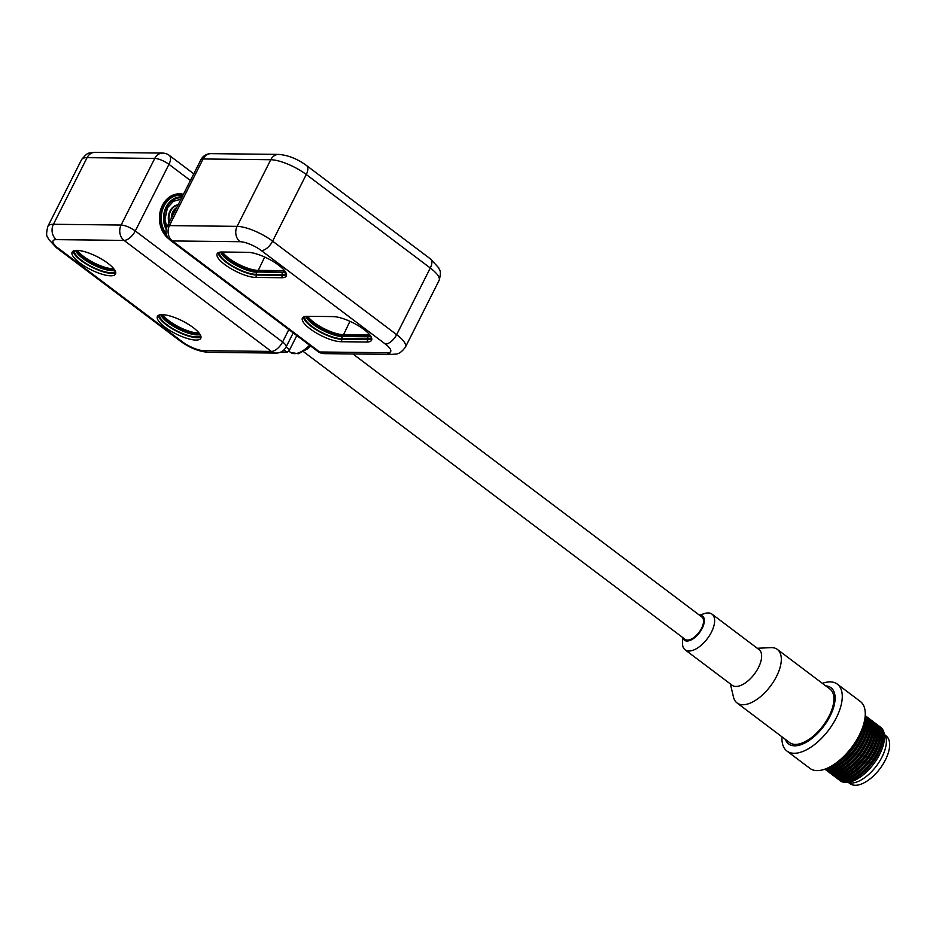 <?xml version="1.0" encoding="UTF-8"?>
<svg xmlns="http://www.w3.org/2000/svg" width="936" height="936" viewBox="0 0 936 936"><rect width="100%" height="100%" fill="white"/><g stroke="black" fill="none" stroke-linecap="round" stroke-linejoin="round"><path stroke-width="1.4" d="M73.113 251.141A24.289 7.219 -153.2 0 0 91.775 267.158A24.289 7.219 -153.2 0 0 115.736 272.668M74.494 250.602A22.897 6.809 -153.2 0 0 91.962 266.783A22.897 6.809 -153.2 0 0 115.339 271.241M158.383 315.409A24.289 7.219 -153.2 0 0 177.044 331.438A24.289 7.219 -153.2 0 0 201.006 336.948M159.763 314.882A22.897 6.809 -153.2 0 0 177.232 331.063A22.897 6.809 -153.2 0 0 200.608 335.521M113.747 268.726A22.897 6.809 26.8 0 1 83.807 256.616A22.897 6.809 26.8 0 1 77.466 250.392M199.017 333.005A22.897 6.809 26.8 0 1 169.077 320.884A22.897 6.809 26.8 0 1 162.735 314.671M162.232 314.66A24.289 7.219 -153.2 0 0 157.412 316.415A24.289 7.219 -153.2 0 0 175.839 333.813A24.289 7.219 -153.2 0 0 200.784 338.317A24.289 7.219 -153.2 0 0 188.066 324.102A24.289 7.219 -153.2 0 0 162.232 314.66M76.963 250.38A24.289 7.219 -153.2 0 0 72.142 252.135A24.289 7.219 -153.2 0 0 90.57 269.533A24.289 7.219 -153.2 0 0 115.514 274.049A24.289 7.219 -153.2 0 0 102.796 259.822A24.289 7.219 -153.2 0 0 76.963 250.38M168.772 238.785A24.289 19.843 -89.4 0 1 160.875 209.102A24.289 19.843 -89.4 0 1 183.421 194.325A24.289 19.843 90.6 0 0 162.01 206.201A24.289 19.843 90.6 0 0 164.736 234.725A24.289 19.843 90.6 0 0 168.772 238.785M730.372 683.947L733.508 697.156A33.509 16.567 -53 0 0 737.018 702.936L789.621 742.587A33.509 16.567 -53 0 0 795.366 744.389A33.509 16.567 -53 0 0 826.324 721.012A33.509 16.567 -53 0 0 829.963 689.072L777.36 649.42A33.509 16.567 -53 0 0 770.831 647.642L757.271 648.262M682.613 637.451L682.473 642.856A22.335 11.045 -53 0 0 685.105 649.818A22.335 11.045 -53 0 0 688.931 651.011A22.335 11.045 -53 0 0 709.582 635.427A22.335 11.045 -53 0 0 712.003 614.145A22.335 11.045 -53 0 0 704.586 613.525L699.426 615.151M685.105 649.818L732.116 685.257A22.335 11.045 -53 0 0 735.942 686.451A22.335 11.045 -53 0 0 758.452 667.555A22.335 11.045 -53 0 0 759.002 649.572L712.003 614.145M699.672 615.338A15.081 7.453 127 0 1 702.339 628.033A15.081 7.453 127 0 1 687.024 641.031A15.081 7.453 127 0 1 682.859 637.638M737.018 702.936A33.509 16.567 -53 0 0 776.529 676.4A33.509 16.567 -53 0 0 777.36 649.42M303.51 351.679L685.105 639.335A13.958 6.903 -53 0 0 699.028 632.338A13.958 6.903 -53 0 0 701.918 617.035L352.919 353.948M825.727 685.877A35.182 17.398 127 0 1 823.692 726.301A35.182 17.398 127 0 1 785.386 739.393M782.016 736.854A41.886 20.721 -53 0 0 786.907 751.035A41.886 20.721 -53 0 0 828.664 730.057A41.886 20.721 -53 0 0 837.334 684.134A41.886 20.721 -53 0 0 822.358 683.35M837.334 684.134L860.324 701.473A41.886 20.721 127 0 1 855.785 741.394A41.886 20.721 127 0 1 817.081 770.62A41.886 20.721 127 0 1 809.909 768.362L786.907 751.035M303.404 317.047A24.289 7.219 -153.2 0 0 318.24 331.016A24.289 7.219 -153.2 0 0 342.178 339.335L367.953 339.628A24.289 7.219 -153.2 0 0 371.803 338.879M366.748 342.003A24.289 7.219 -153.2 0 0 371.58 340.248A24.289 7.219 -153.2 0 0 358.862 326.032A24.289 7.219 -153.2 0 0 333.029 316.59L307.254 316.298A24.289 7.219 -153.2 0 0 302.422 318.053A24.289 7.219 -153.2 0 0 315.139 332.268A24.289 7.219 -153.2 0 0 340.973 341.722L366.748 342.003L367.953 339.628M304.785 316.52A22.897 6.809 -153.2 0 0 317.199 329.905A22.897 6.809 -153.2 0 0 341.207 338.61L366.982 338.902A22.897 6.809 -153.2 0 0 371.416 337.451M341.207 338.61L342.997 335.813L368.784 336.106L368.047 336.808L342.26 336.515A22.897 6.809 26.8 0 1 320.685 329.238A22.897 6.809 26.8 0 1 305.896 316.345M369.814 334.936A22.897 6.809 26.8 0 1 368.983 334.948L343.196 334.655A22.897 6.809 26.8 0 1 323.552 328.407A22.897 6.809 26.8 0 1 307.745 316.298M285.62 272.177A22.897 6.809 26.8 0 1 282.766 272.528L257.728 271.534L283.117 272.271A23.119 6.88 -153.2 0 0 284.673 272.189A23.119 6.88 -153.2 0 0 285.538 272.037L284.673 272.189M284.544 270.656A22.897 6.809 26.8 0 1 283.713 270.668L257.926 270.375A22.897 6.809 26.8 0 1 238.282 264.127A22.897 6.809 26.8 0 1 222.475 252.03M255.703 277.442L281.479 277.735A24.289 7.219 -153.2 0 0 286.311 275.98A24.289 7.219 -153.2 0 0 273.593 261.752A24.289 7.219 -153.2 0 0 247.759 252.31L221.984 252.018A24.289 7.219 -153.2 0 0 217.152 253.773A24.289 7.219 -153.2 0 0 229.87 268A24.289 7.219 -153.2 0 0 255.703 277.442L256.909 275.055L282.684 275.348A24.289 7.219 -153.2 0 0 286.533 274.599M218.135 252.779A24.289 7.219 -153.2 0 0 232.97 266.737A24.289 7.219 -153.2 0 0 256.909 275.055M219.515 252.252A22.897 6.809 -153.2 0 0 231.929 265.637A22.897 6.809 -153.2 0 0 255.937 274.33L281.713 274.622A22.897 6.809 -153.2 0 0 286.147 273.172M296.806 335.591L289.669 349.725A2.796 1.381 127 0 1 286.861 352.088L280.905 352.018M849.092 782.87L850.157 783.678A29.882 14.777 -53 0 0 879.934 768.713A29.882 14.777 -53 0 0 886.123 735.953L885.058 735.158M839.007 779.817L840.224 780.729A33.509 16.567 -53 0 0 873.627 763.952A33.509 16.567 -53 0 0 880.554 727.213L879.349 726.301A33.509 16.567 127 0 1 872.41 763.039A33.509 16.567 127 0 1 839.007 779.817A33.509 16.567 127 0 1 838.445 779.349M878.74 725.891A33.509 16.567 127 0 1 879.349 726.301M863.94 723.2A33.509 16.567 127 0 1 831.788 765.847M827.857 767.941A33.509 16.567 -53 0 0 854.322 749.397A33.509 16.567 -53 0 0 864.852 718.848M865.215 715.666A33.509 16.567 127 0 1 857.902 752.099A33.509 16.567 127 0 1 824.885 769.158M824.873 769.158L825.751 769.825A33.509 16.567 -53 0 0 859.154 753.047A33.509 16.567 -53 0 0 866.092 716.309L865.215 715.642M871.486 720.416A33.509 16.567 127 0 1 872.095 720.825A33.509 16.567 127 0 1 865.157 757.563A33.509 16.567 127 0 1 831.753 774.341A33.509 16.567 127 0 1 831.191 773.885M831.753 774.341L833.005 775.289A33.509 16.567 -53 0 0 866.408 758.511A33.509 16.567 -53 0 0 873.346 721.773L872.095 720.825M876.33 724.066A33.509 16.567 127 0 1 876.927 724.476A33.509 16.567 127 0 1 869.989 761.214A33.509 16.567 127 0 1 836.585 777.991A33.509 16.567 127 0 1 836.023 777.523M836.585 777.991L837.837 778.939A33.509 16.567 -53 0 0 871.24 762.161A33.509 16.567 -53 0 0 878.179 725.423L876.927 724.476M873.908 722.241A33.509 16.567 127 0 1 874.505 722.65A33.509 16.567 127 0 1 867.567 759.388A33.509 16.567 127 0 1 834.163 776.166A33.509 16.567 127 0 1 833.602 775.71M834.163 776.166L835.427 777.114A33.509 16.567 -53 0 0 868.83 760.336A33.509 16.567 -53 0 0 875.768 723.598L874.505 722.65M866.654 716.777A33.509 16.567 127 0 1 867.251 717.187A33.509 16.567 127 0 1 860.313 753.913A33.509 16.567 127 0 1 826.909 770.702A33.509 16.567 127 0 1 826.348 770.234M826.909 770.702L828.173 771.65A33.509 16.567 -53 0 0 861.576 754.861A33.509 16.567 -53 0 0 868.503 718.134L867.251 717.187M865.11 716.929A33.509 16.567 127 0 1 855.481 750.274A33.509 16.567 127 0 1 826.078 768.702M825.178 769.053A33.509 16.567 -53 0 0 856.732 751.222A33.509 16.567 -53 0 0 865.192 715.97M841.932 758.172A33.509 16.567 -53 0 0 859.353 735.076M869.064 718.591A33.509 16.567 127 0 1 869.673 719.012A33.509 16.567 127 0 1 862.735 755.738A33.509 16.567 127 0 1 829.331 772.528A33.509 16.567 127 0 1 828.769 772.06M829.331 772.528L830.583 773.464A33.509 16.567 -53 0 0 863.986 756.686A33.509 16.567 -53 0 0 870.925 719.959L869.673 719.012M874.493 734.175A31.555 15.608 127 0 1 870.129 747.794A31.555 15.608 127 0 1 845.243 772.984M861.108 731.297A31.555 15.608 127 0 1 858.078 738.703A31.555 15.608 127 0 1 838.785 760.909M867.239 728.699A31.555 15.608 127 0 1 862.875 742.33A31.555 15.608 127 0 1 837.989 767.52M872.083 732.35A31.555 15.608 127 0 1 867.707 745.969A31.555 15.608 127 0 1 842.821 771.159M879.337 737.825A31.555 15.608 127 0 1 874.961 751.444A31.555 15.608 127 0 1 850.075 776.634M881.747 739.639A31.555 15.608 127 0 1 877.383 753.258A31.555 15.608 127 0 1 852.497 778.459M876.915 736A31.555 15.608 127 0 1 872.551 749.619A31.555 15.608 127 0 1 847.653 774.809M869.661 730.525A31.555 15.608 127 0 1 865.285 744.143A31.555 15.608 127 0 1 840.399 769.345M864.817 726.886A31.555 15.608 127 0 1 860.453 740.505A31.555 15.608 127 0 1 835.567 765.695M847.618 782.449A30.712 15.187 -53 0 0 876.388 766.034A30.712 15.187 -53 0 0 884.251 733.859M179.806 199.403A18.708 15.28 -89.4 0 1 180.823 199.485M178.144 204.773A13.408 10.951 90.6 0 0 169.006 222.862M179.841 195.214A22.897 18.697 90.6 0 0 179.525 195.203A22.897 18.697 90.6 0 0 161.881 209.746A22.897 18.697 90.6 0 0 166.62 235.041M203.662 350.672L271.335 351.433L124.055 240.412L56.371 239.639A16.754 4.984 -153.2 0 0 58.336 248.297L182.356 341.792A16.754 4.984 26.8 0 0 203.662 350.672A11.174 9.126 90.6 0 0 208.342 352.322C198.877 351.562 189.587 347.853 180.449 341.195A11.174 5.522 -53 0 0 182.356 341.792M58.336 248.297A11.174 5.522 -53 0 1 56.417 247.701L48.368 239.031C48.134 236.41 44.94 238.177 47.888 226.301A27.928 8.307 26.8 0 1 53.434 224.277L121.107 225.049L154.768 158.418L87.083 157.657L53.434 224.277A11.174 9.126 90.6 0 0 56.371 239.639M87.083 157.657A27.928 8.307 -153.2 0 0 81.537 159.67C88.709 151.199 87.61 153.679 94.969 152.322A11.174 9.126 90.6 0 0 87.083 157.657M190.406 180.496L168.96 164.338A11.174 3.323 -153.2 0 0 154.768 158.418A11.174 9.126 -89.4 0 1 162.642 153.094L94.969 152.322M200.093 334.515A22.897 6.809 26.8 0 1 178.285 328.981A22.897 6.809 26.8 0 1 160.875 314.707M114.824 270.235A22.897 6.809 26.8 0 1 93.015 264.701A22.897 6.809 26.8 0 1 75.605 250.427M114.531 269.779A23.295 6.926 26.8 0 1 83.105 257.552A23.295 6.926 26.8 0 1 76.155 250.392M76.155 251.211L75.769 250.415A23.119 6.88 -153.2 0 0 76.155 251.211A23.119 6.88 -153.2 0 0 93.179 264.385A23.119 6.88 -153.2 0 0 113.876 270.258A23.119 6.88 -153.2 0 0 114.742 270.106L113.876 270.258M199.801 334.058A23.295 6.926 26.8 0 1 168.375 321.832A23.295 6.926 26.8 0 1 161.425 314.671M161.425 315.479L161.039 314.695A23.119 6.88 -153.2 0 0 161.425 315.479A23.119 6.88 -153.2 0 0 178.448 328.653A23.119 6.88 -153.2 0 0 199.146 334.538A23.119 6.88 -153.2 0 0 200.011 334.386L199.146 334.538M162.642 153.094A11.174 11.174 0 0 1 169.24 155.341A11.174 5.522 -53 0 1 168.96 164.338L135.299 230.958A11.174 5.522 -53 0 1 124.055 240.412A11.174 9.126 -89.4 0 1 121.107 225.049A11.174 3.323 -153.2 0 1 135.299 230.958L282.59 341.991L288.85 329.589M208.342 352.322L276.015 353.083A11.174 9.126 -89.4 0 1 271.335 351.433A11.174 5.522 -53 0 0 282.59 341.991A11.174 3.323 -153.2 0 1 286.112 346.952L293.214 332.888M342.178 339.335L340.973 341.722M306.446 317.117L306.06 316.333A23.119 6.88 -153.2 0 0 306.446 317.117A23.119 6.88 -153.2 0 0 322.159 329.624A23.119 6.88 -153.2 0 0 342.599 336.258M370.89 336.445A22.897 6.809 26.8 0 1 368.047 336.808L366.982 338.902M368.386 336.55A23.119 6.88 -153.2 0 0 369.942 336.469A23.119 6.88 -153.2 0 0 370.808 336.316L369.942 336.469M306.435 316.31A23.295 6.926 26.8 0 0 322.171 329.004A23.295 6.926 26.8 0 0 342.997 335.813L349.935 321.317M370.597 335.989A23.295 6.926 26.8 0 1 368.784 336.106L369.299 334.316M281.713 274.622L282.766 272.528L257.33 271.978A23.119 6.88 -153.2 0 1 236.89 265.344A23.119 6.88 -153.2 0 1 221.177 252.849L220.791 252.053A23.119 6.88 -153.2 0 0 221.177 252.849M255.937 274.33L256.99 272.236A22.897 6.809 26.8 0 1 235.416 264.958A22.897 6.809 26.8 0 1 220.627 252.076M221.165 252.03A23.295 6.926 26.8 0 0 236.902 264.736A23.295 6.926 26.8 0 0 257.728 271.534L264.666 257.037M285.328 271.709A23.295 6.926 26.8 0 1 283.514 271.826L284.029 270.036M282.684 275.348L281.479 277.735M210.974 153.644A11.174 11.174 0 0 0 200.877 159.775A11.174 3.323 26.8 0 1 203.1 158.968A11.174 9.126 90.6 0 1 210.974 153.644L278.647 154.405C288.112 155.165 297.414 158.874 306.54 165.532L430.572 259.026A11.174 5.522 127 0 1 430.291 268.012L306.271 174.517A27.928 8.307 -153.2 0 0 270.773 159.728L203.1 158.968L169.439 225.599A11.174 9.126 90.6 0 0 172.388 240.95L319.667 351.983A11.174 9.126 90.6 0 0 324.347 353.632L392.032 354.393A11.174 9.126 -89.4 0 1 387.34 352.743A16.754 4.984 -153.2 0 0 385.386 344.085L261.355 250.591A16.754 4.984 -153.2 0 0 240.061 241.722L172.388 240.95A11.174 5.522 -53 0 1 170.469 240.353L317.749 351.386A11.174 5.522 -53 0 0 319.667 351.983L387.34 352.743M430.572 259.026L438.668 267.766C438.996 269.966 442.061 269.907 439.101 280.426A27.928 8.307 -153.2 0 0 430.291 268.012L396.642 334.643A11.174 5.522 127 0 1 385.386 344.085M306.54 165.532A11.174 5.522 127 0 1 306.271 174.517L272.61 241.149A11.174 5.522 127 0 1 261.355 250.591M278.647 154.405A11.174 9.126 90.6 0 0 270.773 159.728L237.112 226.36A11.174 9.126 90.6 0 0 240.061 241.722M200.877 159.775L167.216 226.407A11.174 3.323 26.8 0 1 169.439 225.599L237.112 226.36A27.928 8.307 26.8 0 1 272.61 241.149L396.642 334.643A27.928 8.307 26.8 0 1 405.452 347.057C399.075 355.692 395.694 353.738 392.032 354.393M283.959 349.9L286.861 352.088M286.077 347.022L289.669 349.725M309.535 345.185A22.335 11.045 127 0 1 290.605 352.439L288.744 351.035M176.74 207.57A11.723 9.582 90.6 0 0 171.3 218.334M172.048 216.848A10.893 8.892 -89.4 0 1 175.991 209.044M182.099 196.946A21.224 17.328 90.6 0 0 166.011 207.277A21.224 17.328 90.6 0 0 166.198 229.484M166.456 228.372A20.381 16.649 -89.4 0 1 166.666 207.57A20.381 16.649 -89.4 0 1 181.689 197.753M180.847 199.426A18.708 15.28 90.6 0 0 180.121 199.403L173.359 201.334L167.427 207.874L164.97 219.48L166.83 227.272M166.292 233.883A22.897 18.697 -89.4 0 1 166.222 233.778A22.897 18.697 -89.4 0 1 162.817 208.915A22.897 18.697 -89.4 0 1 180.168 195.214L179.525 195.203M169.428 222.031A13.408 10.951 -89.4 0 1 178.086 204.902M56.417 247.701L180.449 341.195M47.888 226.301L81.537 159.67M276.015 353.083A11.174 11.174 0 0 0 286.112 346.952M169.24 155.341L193.775 173.839M439.101 280.426L405.452 347.057M167.216 226.407A11.174 11.174 0 0 0 170.469 240.353M317.749 351.386A11.174 11.174 0 0 0 324.347 353.632M310.647 346.027L307.687 348.765L298.338 353.75L290.605 352.439M174.365 212.261L173.417 214.133M182.848 195.472L180.168 195.214"/></g></svg>
